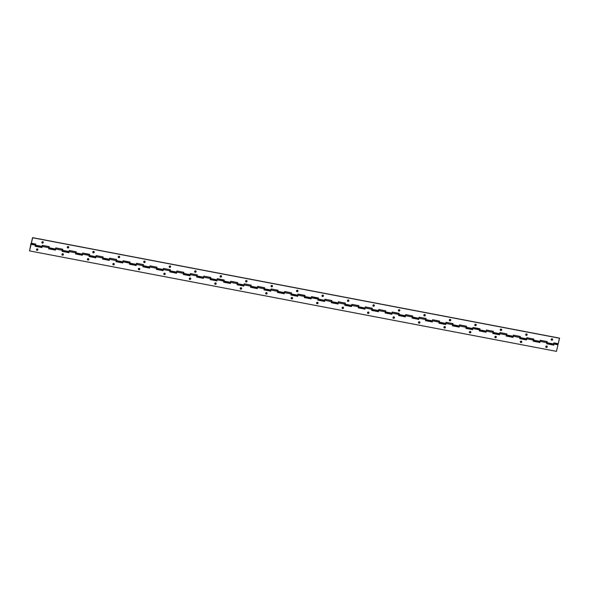 <?xml version="1.0" encoding="UTF-8"?>
<svg xmlns="http://www.w3.org/2000/svg" width="589" height="589" viewBox="0 0 589 589"><rect width="100%" height="100%" fill="white"/><g stroke="black" fill="none" stroke-linecap="round" stroke-linejoin="round"><path stroke-width="0.88" d="M31.055 243.544L30.687 245.804L31.099 243.603M553.623 343.902L553.999 343.976L553.623 343.902M552.629 339.654A0.758 0.722 -36.8 0 1 551.731 340.236A0.758 0.722 -36.8 0 1 551.179 339.382L551.878 340.251L552.651 339.514L551.93 338.778L551.179 339.382A0.758 0.722 -36.8 0 1 552.077 338.793A0.758 0.722 -36.8 0 1 552.629 339.654L552.629 339.654M527.162 334.802A0.758 0.722 -36.8 0 1 526.264 335.384A0.758 0.722 -36.8 0 1 525.712 334.523L526.411 335.399L527.184 334.655L526.463 333.926L525.712 334.523A0.758 0.722 -36.8 0 1 526.61 333.941A0.758 0.722 -36.8 0 1 527.162 334.802M501.695 329.943A0.758 0.722 -36.8 0 1 500.797 330.525A0.758 0.722 -36.8 0 1 500.245 329.671L500.944 330.539L501.718 329.803L500.996 329.067L500.245 329.671A0.758 0.722 -36.8 0 1 501.143 329.082A0.758 0.722 -36.8 0 1 501.695 329.943M476.229 325.091A0.758 0.722 -36.8 0 1 475.33 325.673A0.758 0.722 -36.8 0 1 474.778 324.811L475.478 325.688L476.251 324.944L475.529 324.215L474.778 324.811A0.758 0.722 -36.8 0 1 475.676 324.23A0.758 0.722 -36.8 0 1 476.229 325.091L476.229 325.091M450.762 320.232A0.758 0.722 -36.8 0 1 449.863 320.814A0.758 0.722 -36.8 0 1 449.311 319.96L450.011 320.828L450.784 320.092L450.062 319.356L449.311 319.96A0.758 0.722 -36.8 0 1 450.21 319.371A0.758 0.722 -36.8 0 1 450.762 320.232M425.295 315.38A0.758 0.722 -36.8 0 1 424.397 315.962A0.758 0.722 -36.8 0 1 423.844 315.1L424.544 315.976L425.317 315.233L424.595 314.504L423.844 315.1A0.758 0.722 -36.8 0 1 424.743 314.519A0.758 0.722 -36.8 0 1 425.295 315.38M399.828 310.521A0.758 0.722 -36.8 0 1 398.93 311.102A0.758 0.722 -36.8 0 1 398.378 310.248L399.077 311.117L399.85 310.381L399.128 309.645L398.378 310.248A0.758 0.722 -36.8 0 1 399.276 309.659A0.758 0.722 -36.8 0 1 399.828 310.521L399.828 310.521M374.361 305.669A0.758 0.722 -36.8 0 1 373.463 306.251A0.758 0.722 -36.8 0 1 372.911 305.389L373.61 306.265L374.383 305.522L373.662 304.793L372.911 305.389A0.758 0.722 -36.8 0 1 373.809 304.808A0.758 0.722 -36.8 0 1 374.361 305.669M348.894 300.81A0.758 0.722 -36.8 0 1 347.996 301.391A0.758 0.722 -36.8 0 1 347.444 300.53L348.143 301.406L348.916 300.67L348.195 299.934L347.444 300.53A0.758 0.722 -36.8 0 1 348.342 299.948A0.758 0.722 -36.8 0 1 348.894 300.81M323.427 295.95A0.758 0.722 -36.8 0 1 322.529 296.539A0.758 0.722 -36.8 0 1 321.977 295.678L322.676 296.554L323.449 295.811L322.728 295.082L321.977 295.678A0.758 0.722 -36.8 0 1 322.875 295.096A0.758 0.722 -36.8 0 1 323.427 295.95L323.427 295.95M297.96 291.099A0.758 0.722 -36.8 0 1 297.062 291.68A0.758 0.722 -36.8 0 1 296.51 290.819L297.209 291.695L297.982 290.951L297.261 290.222L296.51 290.819A0.758 0.722 -36.8 0 1 297.408 290.237A0.758 0.722 -36.8 0 1 297.96 291.099M272.493 286.239A0.758 0.722 -36.8 0 1 271.595 286.828A0.758 0.722 -36.8 0 1 271.043 285.967L271.743 286.843L272.516 286.099L271.794 285.37L271.043 285.967A0.758 0.722 -36.8 0 1 271.941 285.385A0.758 0.722 -36.8 0 1 272.493 286.239M247.027 281.387A0.758 0.722 -36.8 0 1 246.128 281.969A0.758 0.722 -36.8 0 1 245.576 281.108L246.276 281.984L247.049 281.24L246.327 280.511L245.576 281.108A0.758 0.722 -36.8 0 1 246.474 280.526A0.758 0.722 -36.8 0 1 247.027 281.387L247.027 281.387M221.56 276.528A0.758 0.722 -36.8 0 1 220.661 277.117A0.758 0.722 -36.8 0 1 220.109 276.256L220.809 277.132L221.582 276.388L220.86 275.659L220.109 276.256A0.758 0.722 -36.8 0 1 221.008 275.674A0.758 0.722 -36.8 0 1 221.56 276.528M196.093 271.676A0.758 0.722 -36.8 0 1 195.195 272.258A0.758 0.722 -36.8 0 1 194.642 271.396L195.342 272.273L196.115 271.529L195.393 270.8L194.642 271.396A0.758 0.722 -36.8 0 1 195.541 270.815A0.758 0.722 -36.8 0 1 196.093 271.676M170.626 266.817A0.758 0.722 -36.8 0 1 169.728 267.406A0.758 0.722 -36.8 0 1 169.176 266.545L169.875 267.421L170.648 266.677L169.927 265.948L169.176 266.545A0.758 0.722 -36.8 0 1 170.074 265.963A0.758 0.722 -36.8 0 1 170.626 266.817L170.626 266.817M145.159 261.965A0.758 0.722 -36.8 0 1 144.261 262.547A0.758 0.722 -36.8 0 1 143.709 261.685L144.408 262.561L145.181 261.818L144.46 261.089L143.709 261.685A0.758 0.722 -36.8 0 1 144.607 261.104A0.758 0.722 -36.8 0 1 145.159 261.965M119.692 257.106A0.758 0.722 -36.8 0 1 118.794 257.695A0.758 0.722 -36.8 0 1 118.242 256.833L118.794 257.695L119.714 256.966L118.993 256.237L118.242 256.833A0.758 0.722 -36.8 0 1 119.14 256.252A0.758 0.722 -36.8 0 1 119.692 257.106M94.225 252.254A0.758 0.722 -36.8 0 1 93.327 252.836A0.758 0.722 -36.8 0 1 92.775 251.974L93.474 252.85L94.247 252.107L93.526 251.378L92.775 251.974A0.758 0.722 -36.8 0 1 93.673 251.393A0.758 0.722 -36.8 0 1 94.225 252.254L94.225 252.254M68.758 247.395A0.758 0.722 -36.8 0 1 67.86 247.984A0.758 0.722 -36.8 0 1 67.308 247.122L67.86 247.984L68.78 247.255L68.059 246.526L67.308 247.122A0.758 0.722 -36.8 0 1 68.206 246.541A0.758 0.722 -36.8 0 1 68.758 247.395M43.291 242.543A0.758 0.722 -36.8 0 1 42.393 243.124A0.758 0.722 -36.8 0 1 41.841 242.263L42.541 243.139L43.314 242.396L42.592 241.667L41.841 242.263A0.758 0.722 -36.8 0 1 42.739 241.681A0.758 0.722 -36.8 0 1 43.291 242.543M297.408 295.428L297.489 295.84L297.806 295.185L291.29 293.94L291.025 294.581M310.859 297.99L310.948 298.402L311.257 297.747L304.749 296.51L304.484 297.143L305.006 295.413L298.063 294.088L297.806 295.185L291.29 293.94L291.555 292.851L284.605 291.526L284.347 292.615L277.839 291.378L277.574 292.011M472.96 327.698L472.864 328.566L479.593 329.847L479.336 330.937L486.065 332.225L486.411 330.238L486.323 331.128L493.052 332.41L493.148 331.673M446.042 322.558L445.947 323.435L452.676 324.716L452.772 323.979M338.38 302.032L338.285 302.901L345.014 304.189L344.756 305.279L351.486 306.56L351.832 304.579L351.743 305.47L358.473 306.751L358.568 306.015M539.649 341.613L539.73 342.025L540.047 341.37L533.538 340.133L533.273 340.766L533.796 339.036L526.846 337.711L526.588 338.808L520.08 337.563L519.815 338.204M526.191 339.05L526.271 339.455L526.588 338.808L520.08 337.563L520.337 336.474L513.387 335.148L513.129 336.238L506.621 335.001L506.356 335.634M512.732 336.481L512.813 336.893L513.129 336.238L506.621 335.001L506.879 333.904L499.928 332.579L499.671 333.676L493.162 332.432L492.897 333.072L493.42 331.342L486.47 330.017L486.212 331.106L479.704 329.869L479.439 330.503L479.961 328.772L473.011 327.447L472.753 328.544L466.245 327.3L465.98 327.94L466.503 326.21L459.56 324.885L459.295 325.975L452.786 324.738L452.521 325.371M499.273 333.919L499.354 334.324L499.671 333.676L493.162 332.432L493.42 331.342L486.47 330.017L486.212 331.106L479.704 329.869L479.961 328.772L473.011 327.447L472.753 328.544L466.245 327.3L466.503 326.21L459.56 324.885L459.295 325.975L452.786 324.738L453.044 323.641L446.101 322.316L445.836 323.413L439.328 322.168L439.063 322.801L439.585 321.071L432.643 319.753L432.385 320.843L425.869 319.606L425.604 320.239L426.134 318.509L419.184 317.184L418.926 318.281L412.418 317.037L412.153 317.67M485.815 331.349L485.896 331.762L486.212 331.106L485.999 332.152L486.278 331.062L486.065 332.225L479.336 330.937L479.475 328.912M472.356 328.787L472.444 329.192L472.753 328.544L472.54 329.59M458.897 326.218L458.986 326.63L459.295 325.975L459.081 327.02M445.439 323.656L445.527 324.06L445.836 323.413L439.328 322.168L439.585 321.071L432.643 319.753L432.385 320.843L425.869 319.606L426.134 318.509L419.184 317.184L418.926 318.281L412.418 317.037L412.675 315.94L405.725 314.622L405.468 315.711L398.959 314.474L398.694 315.108L399.217 313.377L392.267 312.052L392.009 313.149L385.5 311.905L385.235 312.538M431.987 321.086L432.068 321.498L432.385 320.843L432.164 321.888L432.444 320.799L432.23 321.962L432.488 320.865L439.217 322.146L439.099 321.211M418.529 318.524L418.61 318.929L418.926 318.281L418.705 319.326M405.07 315.954L405.151 316.367L405.468 315.711L398.959 314.474L399.217 313.377L392.267 312.052L392.009 313.149L385.5 311.905L385.758 310.808L378.808 309.483L378.55 310.58L372.042 309.343L371.777 309.976M391.611 313.392L391.692 313.797L392.009 313.149L391.788 314.195L392.068 313.105L391.862 314.261L392.119 313.164L398.849 314.452L398.724 313.517M378.153 310.823L378.234 311.235L378.55 310.58L372.042 309.343L372.3 308.246L365.349 306.921L365.092 308.018L358.583 306.773L358.318 307.406M364.694 308.253L364.775 308.665L365.092 308.018L358.583 306.773L358.841 305.676L351.891 304.351L351.633 305.448L345.125 304.204L344.859 304.844L345.382 303.114L338.432 301.789L338.174 302.886L331.666 301.642L331.401 302.275L331.924 300.545L324.981 299.219L324.716 300.316L318.207 299.072L317.942 299.713L318.465 297.982L311.522 296.657L311.257 297.747L304.749 296.51L305.006 295.413L298.063 294.088L297.651 296.296L297.909 295.207L304.638 296.488L304.38 297.585L311.11 298.866L311.367 297.769L318.097 299.057L317.979 298.122M351.235 305.691L351.316 306.103L351.633 305.448L345.125 304.204L345.382 303.114L338.432 301.789L338.174 302.886L331.666 301.642L331.924 300.545L324.981 299.219L324.716 300.316L318.207 299.072L318.465 297.982L311.522 296.657L311.044 298.8M337.777 303.121L337.865 303.534L338.174 302.886L337.895 303.917M324.318 300.559L324.406 300.972L324.716 300.316L324.502 301.362M553.741 343.637L554.058 342.982L554.043 344.042L557.997 344.793L556.443 351.361L29.546 250.899L31.099 244.332L35.377 245.149L35.119 246.246L41.952 247.549L42.209 246.452L48.939 247.733L48.681 248.83L55.41 250.111L55.668 249.014L62.397 250.303L62.139 251.393L68.869 252.681L69.127 251.584L75.856 252.865L75.598 253.962L82.327 255.243L82.585 254.153L89.314 255.435L89.41 254.698M82.239 255.28L82.674 253.255L82.585 254.153L89.314 255.435L89.057 256.524L95.786 257.813L96.044 256.716L102.773 257.997L102.515 259.094L109.245 260.375L109.502 259.285L116.232 260.566L115.974 261.656L122.703 262.944L122.961 261.847L129.69 263.128L129.433 264.225L136.162 265.506L136.42 264.417L143.149 265.698L142.884 266.788L149.613 268.076L149.878 266.979L156.608 268.26L156.343 269.357L163.072 270.638L163.33 269.548L170.059 270.83L169.801 271.919L176.531 273.208L176.788 272.111L183.518 273.392L183.26 274.489L189.989 275.77L190.247 274.68L196.976 275.961L196.719 277.058L203.448 278.339L203.706 277.242L210.435 278.523L210.177 279.62L216.907 280.901L217.164 279.812L223.894 281.093L223.989 280.357M291.018 294.588L291.555 292.851L284.605 291.526L284.031 293.27L284.347 292.615L277.839 291.378L278.096 290.281L271.146 288.956L270.572 290.708L270.888 290.053L264.38 288.809L264.638 287.719L257.688 286.394L257.113 288.139L257.43 287.484L250.921 286.247L251.179 285.15L244.229 283.824L243.655 285.577L243.971 284.921L237.463 283.677L237.72 282.587L230.77 281.262L230.196 283.007L230.513 282.352L224.004 281.115L224.262 280.018L217.312 278.693L216.737 280.438L217.054 279.79L210.545 278.545L210.803 277.456L203.853 276.131L203.279 277.875L203.595 277.22L197.087 275.983L197.344 274.886L190.394 273.561L189.827 275.306L190.137 274.658L183.628 273.414L183.886 272.324L176.943 270.999L176.369 272.744L176.678 272.089L170.169 270.852L170.427 269.755L163.484 268.429L162.91 270.174L163.227 269.526L156.711 268.282L156.976 267.192L150.026 265.867L149.451 267.612L149.768 266.957L143.26 265.72L143.517 264.623L136.567 263.298L135.993 265.043L136.309 264.395L129.801 263.15L130.059 262.061L123.108 260.736L122.534 262.48L122.851 261.825L116.342 260.588L116.6 259.491L109.65 258.166L109.075 259.911L109.392 259.263L102.884 258.019L103.141 256.929L96.191 255.604L95.617 257.349L95.933 256.694L89.425 255.457L89.683 254.36L82.732 253.034L82.158 254.779L82.475 254.131L75.966 252.887L76.224 251.797L69.274 250.472L68.699 252.217L69.016 251.562L62.508 250.325L62.765 249.228L55.815 247.903L55.248 249.648L55.557 249L49.049 247.755L48.784 248.389M48.777 248.396L49.307 246.658L49.049 247.755L55.557 249L55.815 247.903L62.765 249.228L62.243 250.958L62.508 250.325L69.016 251.562L69.274 250.472L76.224 251.797L75.701 253.528L75.966 252.887L82.475 254.131L82.732 253.034L89.683 254.36L89.16 256.09L89.425 255.457L95.933 256.694L96.191 255.604L103.141 256.929L102.619 258.659M102.604 258.667L102.884 258.019L109.392 259.263L109.65 258.166L116.6 259.491L116.077 261.221L116.342 260.588L122.851 261.825L123.108 260.736L130.059 262.061L129.536 263.791M277.559 292.019L278.096 290.281L271.146 288.956L270.888 290.053L264.38 288.809L264.638 287.719L257.688 286.394L257.43 287.484L250.921 286.247L251.179 285.15L244.229 283.824L243.971 284.921L237.463 283.677L237.72 282.587L230.77 281.262L230.513 282.352L224.004 281.115L224.262 280.018L217.312 278.693L217.054 279.79L210.545 278.545L210.803 277.456L203.853 276.131L203.595 277.22L197.087 275.983L197.344 274.886L190.394 273.561L190.137 274.658L183.628 273.414L183.886 272.324L176.943 270.999L176.678 272.089L170.169 270.852L170.427 269.755L163.484 268.429L163.227 269.526L156.711 268.282L156.976 267.192L150.026 265.867L149.768 266.957L143.26 265.72L142.994 266.353M156.711 268.282L156.446 268.923L156.711 268.282M170.169 270.852L169.904 271.485L170.169 270.852M183.628 273.414L183.363 274.054L183.628 273.414M210.545 278.545L210.28 279.186L210.545 278.545M224.004 281.115L223.739 281.748L224.004 281.115M237.183 284.325L237.463 283.677L237.198 284.318M250.921 286.247L250.656 286.88L250.921 286.247M264.1 289.457L264.38 288.809L264.115 289.449M546.717 343.343L546.997 342.695L553.608 343.961L553.866 342.864L558.254 343.704L559.454 338.101L32.557 237.639L559.454 338.101L32.557 237.639L31.305 243.176L32.557 237.639L31.357 243.242L35.745 244.074L35.222 245.804L35.487 245.171L42.099 246.43L42.364 245.341L49.307 246.658L42.364 245.341L41.79 247.085L42.099 246.43L35.487 245.171L35.745 244.074L31.357 243.242L32.653 237.772L559.55 338.233L558.254 343.704L553.866 342.864L553.292 344.609L553.608 343.961L546.997 342.695L546.732 343.335M35.281 245.517L35.686 244.067L35.296 245.503M533.222 340.781L539.73 342.025L540.304 340.28L547.255 341.605L546.997 342.695L547.255 341.605L540.304 340.28L540.047 341.37L533.538 340.133L533.796 339.036L526.846 337.711L526.441 339.919L526.699 338.83L533.428 340.111L533.303 339.176M142.98 266.361L143.517 264.623L136.567 263.298L136.309 264.395L129.801 263.15L129.521 263.798M217.186 279.245L216.855 280.843L210.192 279.569L216.907 280.901L217.253 278.914L217.164 279.812L223.894 281.093L223.636 282.19L230.365 283.471L230.623 282.374L237.352 283.655L237.095 284.752L243.824 286.033L244.082 284.943L250.811 286.225L250.553 287.322L257.283 288.603L257.54 287.506L264.27 288.794L264.299 287.815M250.87 286.18L251.12 285.142L250.87 286.18M210.501 278.487L210.744 277.441L210.501 278.487M129.749 263.092L130 262.046L129.749 263.092M116.291 260.522L116.541 259.484L116.291 260.522M75.922 252.821L76.165 251.783L75.922 252.821M230.328 282.882L230.365 283.471L223.636 282.19L224.122 280.357M197.256 274.872L196.859 275.026M156.91 267.178L156.667 268.223L156.659 267.494M122.976 261.288L122.652 262.878L115.981 261.604L122.703 262.944L123.049 260.956L122.961 261.847L129.69 263.128L129.911 262.399M96.059 256.156L95.735 257.746L89.072 256.473L95.786 257.813L89.057 256.524L89.543 254.698M62.706 249.213L62.463 250.259L62.456 249.537M358.701 306.015L358.716 305.536M452.904 323.979L452.919 323.494M493.28 331.681L493.295 331.195M318.001 299.426L318.406 297.968L318.016 299.403M331.622 301.575L331.865 300.537L331.622 301.575M345.08 304.145L345.323 303.099L345.08 304.145M358.377 307.119L358.782 305.669L358.392 307.105M371.836 309.689L372.241 308.231L371.85 309.667M385.294 312.251L385.699 310.801L385.309 312.236M425.825 319.54L426.068 318.494L425.825 319.54M439.284 322.102L439.527 321.064L439.284 322.102M452.58 325.084L452.985 323.626L452.595 325.062M466.201 327.234L466.444 326.196L466.201 327.234M479.498 330.215L479.902 328.758L479.512 330.193M492.956 332.778L493.361 331.327L492.971 332.763M506.415 335.347L506.82 333.897L506.43 335.325M519.873 337.909L520.278 336.459L519.888 337.895M533.332 340.479L533.737 339.028L533.347 340.457M304.704 296.444L304.947 295.406L304.704 296.444M291.246 293.882L291.489 292.836L291.246 293.882M277.787 291.312L278.03 290.274L277.787 291.312M264.328 288.75L264.579 287.704L264.328 288.75M237.411 283.618L237.661 282.573L237.411 283.618M223.953 281.049L224.203 280.011L223.953 281.049M197.043 275.917L197.286 274.879L197.043 275.917M183.584 273.355L183.827 272.309L183.584 273.355M170.125 270.785L170.368 269.747L170.125 270.785M143.208 265.654L143.451 264.616L143.208 265.654M102.832 257.953L103.082 256.914L102.832 257.953M89.373 255.39L89.624 254.345L89.373 255.39M49.005 247.689L49.248 246.651L49.005 247.689M290.981 294.596L297.614 295.604M519.763 338.219L526.397 339.227M506.304 335.649L512.813 336.893L513.387 335.148L520.337 336.474L519.8 338.211M492.846 333.087L499.354 334.324L499.928 332.579L506.879 333.904L506.341 335.642M479.387 330.517L486.028 331.526M479.652 329.082L472.879 327.506M465.928 327.955L472.569 328.964M452.477 325.386L459.111 326.505M439.019 322.824L445.527 324.06L446.101 322.316L453.044 323.641L452.514 325.378M452.735 323.95L452.97 323.582M425.56 320.254L432.193 321.263M412.101 317.692L418.742 318.804M398.643 315.122L405.151 316.367L405.725 314.622L412.675 315.94L412.138 317.677M385.184 312.56L391.818 313.569M371.725 309.991L378.234 311.235L378.808 309.483L385.758 310.808L385.221 312.545M358.267 307.429L364.775 308.665L365.349 306.921L372.3 308.246L371.762 309.983M344.808 304.859L351.316 306.103L351.891 304.351L358.841 305.676L358.311 307.414M331.349 302.297L337.902 303.526M317.891 299.727L324.532 300.846M318.156 298.292L311.382 296.716M304.439 297.165L311.073 298.174M35.171 245.819L41.79 247.085L41.701 246.673M48.732 248.411L55.248 249.648L55.16 249.243M62.692 249.169L62.279 249.368M62.191 250.973L68.707 252.217L68.618 251.805M76.15 251.739L75.738 251.93M75.65 253.542L82.158 254.779L82.077 254.374M89.108 256.105L95.617 257.349L95.536 256.937M103.06 256.87L102.655 257.069M102.567 258.674L109.075 259.911L108.994 259.506M116.519 259.44L116.114 259.631M116.026 261.236L122.534 262.48L122.453 262.068M129.484 263.806L135.993 265.043L135.912 264.638M143.436 264.571L143.024 264.763M142.943 266.368L149.451 267.612L149.37 267.2M156.895 267.134L156.483 267.332M156.402 268.937L162.91 270.174L162.829 269.769M170.354 269.703L169.941 269.895M169.86 271.5L176.369 272.744L176.28 272.332M183.812 272.265L183.4 272.464M183.312 274.069L189.827 275.306L189.739 274.901M196.77 276.631L203.286 277.875L203.198 277.463M210.729 277.397L210.317 277.596M210.229 279.201L216.737 280.438L216.656 280.033M223.687 281.763L230.196 283.007L230.115 282.595M237.639 282.529L237.234 282.727M237.146 284.332L243.655 285.577L243.574 285.164M251.098 285.098L250.693 285.29M250.605 286.895L257.113 288.139L257.032 287.726M264.063 289.464L270.572 290.708L270.491 290.296M277.522 292.034L284.031 293.27L283.95 292.858M291.474 292.792L291.062 292.991M546.68 343.35L553.292 344.609L553.211 344.197M547.255 346.862A0.758 0.722 -36.8 0 1 546.356 347.444A0.758 0.722 -36.8 0 1 545.804 346.59L546.504 347.458L547.277 346.722L546.555 345.986L545.804 346.59A0.758 0.722 -36.8 0 1 546.702 346.001A0.758 0.722 -36.8 0 1 547.255 346.862M521.788 342.01A0.758 0.722 -36.8 0 1 520.89 342.592A0.758 0.722 -36.8 0 1 520.337 341.73L521.037 342.607L521.81 341.863L521.088 341.134L520.337 341.73A0.758 0.722 -36.8 0 1 521.236 341.149A0.758 0.722 -36.8 0 1 521.788 342.01L521.788 342.01M496.321 337.151A0.758 0.722 -36.8 0 1 495.423 337.733A0.758 0.722 -36.8 0 1 494.87 336.871L495.57 337.747L496.343 337.011L495.621 336.275L494.87 336.871A0.758 0.722 -36.8 0 1 495.769 336.29A0.758 0.722 -36.8 0 1 496.321 337.151M470.854 332.292A0.758 0.722 -36.8 0 1 469.956 332.881A0.758 0.722 -36.8 0 1 469.404 332.019L470.103 332.895L470.876 332.152L470.155 331.423L469.404 332.019A0.758 0.722 -36.8 0 1 470.302 331.438A0.758 0.722 -36.8 0 1 470.854 332.292M445.387 327.44A0.758 0.722 -36.8 0 1 444.489 328.021A0.758 0.722 -36.8 0 1 443.937 327.16L444.636 328.036L445.409 327.293L444.688 326.564L443.937 327.16A0.758 0.722 -36.8 0 1 444.835 326.578A0.758 0.722 -36.8 0 1 445.387 327.44L445.387 327.44M419.92 322.581A0.758 0.722 -36.8 0 1 419.022 323.17A0.758 0.722 -36.8 0 1 418.47 322.308L419.169 323.184L419.942 322.441L419.221 321.712L418.47 322.308A0.758 0.722 -36.8 0 1 419.368 321.727A0.758 0.722 -36.8 0 1 419.92 322.581M394.453 317.729A0.758 0.722 -36.8 0 1 393.555 318.31A0.758 0.722 -36.8 0 1 393.003 317.449L393.702 318.325L394.475 317.581L393.754 316.853L393.003 317.449A0.758 0.722 -36.8 0 1 393.901 316.867A0.758 0.722 -36.8 0 1 394.453 317.729M368.986 312.869A0.758 0.722 -36.8 0 1 368.088 313.458A0.758 0.722 -36.8 0 1 367.536 312.597L368.235 313.473L369.008 312.73L368.287 312.001L367.536 312.597A0.758 0.722 -36.8 0 1 368.434 312.015A0.758 0.722 -36.8 0 1 368.986 312.869L368.986 312.869M343.52 308.018A0.758 0.722 -36.8 0 1 342.621 308.599A0.758 0.722 -36.8 0 1 342.069 307.738L342.769 308.614L343.542 307.87L342.82 307.141L342.069 307.738A0.758 0.722 -36.8 0 1 342.967 307.156A0.758 0.722 -36.8 0 1 343.52 308.018M318.053 303.158A0.758 0.722 -36.8 0 1 317.154 303.747A0.758 0.722 -36.8 0 1 316.602 302.886L317.302 303.762L318.075 303.018L317.353 302.29L316.602 302.886A0.758 0.722 -36.8 0 1 317.5 302.304A0.758 0.722 -36.8 0 1 318.053 303.158M292.586 298.306A0.758 0.722 -36.8 0 1 291.688 298.888A0.758 0.722 -36.8 0 1 291.135 298.027L291.835 298.903L292.608 298.159L291.886 297.43L291.135 298.027A0.758 0.722 -36.8 0 1 292.034 297.445A0.758 0.722 -36.8 0 1 292.586 298.306L292.586 298.306M267.119 293.447A0.758 0.722 -36.8 0 1 266.221 294.036A0.758 0.722 -36.8 0 1 265.668 293.175L266.221 294.036L267.141 293.307L266.419 292.578L265.668 293.175A0.758 0.722 -36.8 0 1 266.567 292.593A0.758 0.722 -36.8 0 1 267.119 293.447M241.652 288.595A0.758 0.722 -36.8 0 1 240.754 289.177A0.758 0.722 -36.8 0 1 240.202 288.315L240.901 289.192L241.674 288.448L240.953 287.719L240.202 288.315A0.758 0.722 -36.8 0 1 241.1 287.734A0.758 0.722 -36.8 0 1 241.652 288.595M216.185 283.736A0.758 0.722 -36.8 0 1 215.287 284.325A0.758 0.722 -36.8 0 1 214.735 283.464L215.287 284.325L216.207 283.596L215.486 282.867L214.735 283.464A0.758 0.722 -36.8 0 1 215.633 282.882A0.758 0.722 -36.8 0 1 216.185 283.736L216.185 283.736M190.718 278.884A0.758 0.722 -36.8 0 1 189.82 279.466A0.758 0.722 -36.8 0 1 189.268 278.604L189.967 279.481L190.74 278.737L190.019 278.008L189.268 278.604A0.758 0.722 -36.8 0 1 190.166 278.023A0.758 0.722 -36.8 0 1 190.718 278.884M165.251 274.025A0.758 0.722 -36.8 0 1 164.353 274.614A0.758 0.722 -36.8 0 1 163.801 273.752L164.353 274.614L165.273 273.885L164.552 273.156L163.801 273.752A0.758 0.722 -36.8 0 1 164.699 273.171A0.758 0.722 -36.8 0 1 165.251 274.025M139.784 269.173A0.758 0.722 -36.8 0 1 138.886 269.755A0.758 0.722 -36.8 0 1 138.334 268.893L139.033 269.769L139.807 269.026L139.085 268.297L138.334 268.893A0.758 0.722 -36.8 0 1 139.232 268.312A0.758 0.722 -36.8 0 1 139.784 269.173L139.784 269.173M114.318 264.314A0.758 0.722 -36.8 0 1 113.419 264.903A0.758 0.722 -36.8 0 1 112.867 264.041L113.419 264.903L114.34 264.174L113.765 263.452L112.867 264.041A0.758 0.722 -36.8 0 1 113.765 263.452A0.758 0.722 -36.8 0 1 114.318 264.314M88.851 259.462A0.758 0.722 -36.8 0 1 87.952 260.043A0.758 0.722 -36.8 0 1 87.4 259.182L88.1 260.058L88.873 259.315L88.151 258.586L87.4 259.182A0.758 0.722 -36.8 0 1 88.298 258.6A0.758 0.722 -36.8 0 1 88.851 259.462M63.384 254.603A0.758 0.722 -36.8 0 1 62.486 255.192A0.758 0.722 -36.8 0 1 61.933 254.33L62.486 255.192L63.406 254.463L62.832 253.741L61.933 254.33A0.758 0.722 -36.8 0 1 62.832 253.741A0.758 0.722 -36.8 0 1 63.384 254.603L63.384 254.603M37.917 249.751A0.758 0.722 -36.8 0 1 37.019 250.332A0.758 0.722 -36.8 0 1 36.466 249.471L37.166 250.347L37.939 249.603L37.217 248.875L36.466 249.471A0.758 0.722 -36.8 0 1 37.365 248.889A0.758 0.722 -36.8 0 1 37.917 249.751M526.787 337.961L526.699 338.83L533.428 340.111L533.17 341.2L539.899 342.489L540.246 340.501L540.157 341.392L546.886 342.673L546.629 343.77L553.785 345.132L554.043 344.042L557.997 344.793L556.443 351.361L29.546 250.899L31.026 243.323L31.099 244.332L35.377 245.149L35.392 244.089L31.107 243.279M82.607 253.587L82.276 255.177L82.6 253.55M553.947 343.291L553.741 345.073L553.778 343.232M553.704 345.176L554.058 342.982L558.011 343.74L557.997 344.793L557.783 344.086M553.653 344.175L553.66 345.058M533.524 339.33L533.17 341.2L539.899 342.489L533.178 341.149L539.899 342.489L540.157 341.392L546.886 342.673L546.894 341.62L540.165 340.332M513.328 335.391L513.24 336.26L519.969 337.541L519.977 336.488L513.247 335.2M499.87 332.829L499.781 333.698L506.511 334.979L506.518 333.919L499.796 332.638M298.005 294.338L297.909 295.207L304.638 296.488L304.38 297.585L311.11 298.866L304.395 297.533L311.11 298.866L311.456 296.878L311.367 297.769L318.097 299.057L317.839 300.147L324.568 301.428L324.826 300.338L331.555 301.62L331.57 300.559L324.841 299.278M324.922 299.47L324.826 300.338L331.555 301.62L331.298 302.717L338.027 303.998L338.285 302.901L345.014 304.189L345.029 303.129L338.3 301.848M345.11 303.409L344.756 305.279L351.486 306.56L344.771 305.227L351.486 306.56L351.743 305.47L358.473 306.751L358.355 305.816M365.29 307.163L365.202 308.032L371.931 309.321L371.939 308.261L365.217 306.979M378.749 309.733L378.661 310.602L385.39 311.883L385.397 310.83L378.668 309.542M364.908 308.54L364.944 309.129L358.215 307.848L358.473 306.751L358.215 307.848L364.944 309.129L365.202 308.032L371.931 309.321L371.674 310.41L378.403 311.699L378.661 310.602L385.39 311.883L385.132 312.98L391.862 314.261L392.208 312.273L392.119 313.164L398.849 314.452L398.591 315.542L405.32 316.83L405.578 315.733L412.307 317.015L412.315 315.962L405.585 314.673M398.944 313.672L398.591 315.542L405.32 316.83L398.598 315.49L405.32 316.83L405.666 314.843L405.578 315.733L412.307 317.015L412.05 318.112L418.772 319.393L419.037 318.296L425.766 319.584L425.773 318.524L419.044 317.243M419.125 317.427L419.037 318.296L425.766 319.584L425.501 320.674L432.23 321.962L425.501 320.674L425.862 318.804M432.584 319.996L432.488 320.865L439.217 322.146L438.96 323.243L445.689 324.524L445.947 323.435L452.676 324.716L452.558 323.781M459.501 325.128L459.405 325.997L466.135 327.278L466.149 326.225L459.42 324.937M486.013 332.159L479.35 330.885L486.065 332.225L486.323 331.128L493.052 332.41L492.934 331.482M539.782 342.003L539.767 342.408M526.323 339.441L526.308 339.838M512.864 336.871L512.85 337.276M499.406 334.309L499.391 334.707M310.999 298.387L310.985 298.785M324.458 300.95L324.443 301.354M351.368 306.081L351.353 306.486M364.827 308.651L364.812 309.048M378.285 311.213L378.271 311.618M391.744 313.782L391.729 314.18M405.203 316.345L405.188 316.749M418.661 318.914L418.646 319.312M432.12 321.476L432.105 321.881M445.579 324.046L445.564 324.443M459.037 326.608L459.022 327.013M472.496 329.177L472.474 329.575M485.947 331.74L485.932 332.144M244.17 284.075L244.082 284.943L250.811 286.225L250.553 287.322L257.283 288.603L250.561 287.263L257.283 288.603L257.629 286.615L257.54 287.506L264.27 288.794L264.012 289.884L270.741 291.165L270.999 290.075L277.728 291.356L277.471 292.453L284.192 293.734L284.458 292.637L291.187 293.926L290.922 295.015L297.651 296.296L290.922 295.015L291.194 292.866L284.465 291.584M459.494 325.106L459.148 327.094L452.418 325.805L452.676 324.716L452.418 325.805L459.148 327.094L459.405 325.997L466.135 327.278L465.877 328.375L472.606 329.656L472.864 328.566L479.593 329.847L479.689 329.067M499.487 334.199L499.524 334.788L492.794 333.507L493.052 332.41L492.794 333.507L499.524 334.788L499.781 333.698L506.511 334.979L506.253 336.069L512.982 337.357L513.24 336.26L519.969 337.541L519.712 338.638L526.441 339.919L519.712 338.638L520.065 336.761M337.946 304.034L337.998 303.423L338.027 303.998L331.298 302.717L331.651 300.839M405.284 316.234L405.247 316.757M271.087 289.206L270.999 290.075L277.728 291.356L277.603 290.421M270.704 290.576L270.741 291.165L264.012 289.884L264.144 287.859M250.907 285.444L250.811 286.225L250.818 285.164L244.089 283.883M230.711 281.505L230.623 282.374L237.352 283.655L237.36 282.602L230.638 281.321M203.794 276.374L203.706 277.242L210.435 278.523L210.45 277.471L203.72 276.189M190.343 273.811L190.247 274.68L196.976 275.961L196.991 274.901L190.262 273.62M176.45 273.244L176.877 271.22L176.788 272.111L183.518 273.392L183.532 272.339L176.803 271.058M163.425 268.68L163.33 269.548L170.059 270.83L170.074 269.769L163.344 268.488M149.967 266.11L149.878 266.979L156.608 268.26L156.615 267.207L149.886 265.919M136.508 263.548L136.42 264.417L143.149 265.698L143.156 264.638L136.427 263.357M136.125 264.917L136.162 265.506L129.433 264.225L129.565 262.201M109.591 258.416L109.502 259.285L116.232 260.566L116.239 259.506L109.51 258.225M96.132 255.847L96.044 256.716L102.773 257.997L102.78 256.944L96.051 255.655M69.215 250.715L69.127 251.584L75.856 252.865L75.871 251.812L69.141 250.524M55.764 248.146L55.668 249.014L62.397 250.303L62.412 249.243L55.683 247.962M41.922 246.953L42.298 245.561L42.209 246.452L48.939 247.733L48.821 246.798M284.546 291.769L284.458 292.637L291.187 293.926L291.283 293.138M270.623 290.686L270.609 291.091M257.165 288.124L257.15 288.522M243.706 285.555L243.691 285.959M230.247 282.992L230.233 283.39M216.789 280.423L216.774 280.828M203.338 277.861L203.315 278.258M189.879 275.291L189.864 275.689M176.42 272.729L176.405 273.127M162.962 270.16L162.947 270.557M149.503 267.59L149.488 267.995M136.044 265.028L136.03 265.425M122.586 262.458L122.571 262.863M109.127 259.896L109.112 260.294M95.668 257.327L95.654 257.732M82.21 254.765L82.195 255.162M68.758 252.195L68.736 252.6M55.3 249.633L55.285 250.03M41.841 247.063L41.826 247.468M284.082 293.256L284.067 293.653M203.367 278.376L203.419 277.758L203.448 278.339L196.719 277.058L197.072 275.181M189.96 275.181L189.923 275.704M109.156 260.412L109.208 259.801L109.245 260.375L102.515 259.094L102.869 257.216M95.749 257.216L95.72 257.739M55.381 249.522L55.344 250.045M284.163 293.145L284.126 293.668M304.734 295.707L304.638 296.488L304.52 295.553M297.541 295.818L297.526 296.223M41.907 247.483L35.119 246.246L35.473 244.369M55.756 248.124L55.41 250.111L48.681 248.83L49.034 246.953M69.215 250.693L68.869 252.681L62.139 251.393L62.493 249.522M82.276 255.177L75.598 253.962L75.952 252.085M109.193 260.309L102.523 259.042L109.245 260.375L109.591 258.387M116.328 259.786L115.974 261.656L122.703 262.944L122.976 261.251M136.111 265.448L129.44 264.174L136.162 265.506L136.508 263.519M149.967 266.088L149.613 268.076L142.884 266.788L143.245 264.917M163.418 268.65L163.072 270.638L156.343 269.357L156.703 267.48M176.486 273.141L169.801 271.919L170.155 270.049M190.335 273.782L189.989 275.77L183.26 274.489L183.613 272.611M203.404 278.273L196.733 276.999L203.448 278.339L203.794 276.351M210.531 277.743L210.177 279.62L216.907 280.901L217.179 279.208M230.314 283.405L223.651 282.131L230.365 283.471L230.711 281.483M244.17 284.045L243.824 286.033L237.095 284.752L237.448 282.875M270.69 291.106L264.019 289.832L270.741 291.165L271.087 289.177M284.546 291.746L284.192 293.734L277.471 292.453L277.824 290.576M297.607 296.238L290.937 294.964L297.651 296.296L297.997 294.309M324.914 299.448L324.568 301.428L317.839 300.147L318.193 298.27M337.983 303.931L331.312 302.665L338.027 303.998L338.373 302.01M364.893 309.063L358.23 307.797L364.944 309.129L365.29 307.141M378.749 309.711L378.403 311.699L371.674 310.41L372.027 308.54M391.81 314.195L385.132 312.98L385.486 311.102M419.125 317.405L418.772 319.393L412.05 318.112L412.403 316.234M432.186 321.896L425.516 320.622L432.23 321.962L432.576 319.974M446.035 322.536L445.689 324.524L438.96 323.243L439.313 321.366M472.952 327.668L472.606 329.656L465.877 328.375L466.23 326.497M499.472 334.721L492.809 333.455L499.524 334.788L499.87 332.8M513.328 335.369L512.982 337.357L506.253 336.069L506.606 334.199M526.389 339.86L519.719 338.587L526.441 339.919L526.787 337.931M553.741 345.073L546.629 343.77L546.982 341.892M297.526 295.737L297.504 296.363M297.57 296.341L297.622 295.722M284.067 293.175L284.045 293.793M284.112 293.771L284.156 293.042M277.772 290.325L271.006 289.015M485.94 331.666L485.918 332.284M485.977 332.262L486.035 331.644M472.481 329.096L472.459 329.715M472.525 329.693L472.577 329.082M459.022 326.534L459 327.153M459.067 327.131L459.111 326.394M452.72 323.678L445.961 322.374M445.564 323.965L445.542 324.583M439.291 321.167L432.503 319.805M432.105 321.403L432.083 322.021M432.149 321.999L432.201 321.38M418.646 318.833L418.624 319.452M418.691 319.429L418.735 318.701M405.195 316.271L405.166 316.889M405.232 316.867L405.276 316.131M398.915 313.473L392.127 312.111M391.737 313.701L391.707 314.32M391.773 314.298L391.825 313.687M378.278 311.139L378.248 311.758M364.819 308.57L364.797 309.188M364.856 309.166L364.908 308.437M358.517 305.72L351.758 304.41M351.361 306.008L351.338 306.626M337.902 303.438L337.88 304.057M324.443 300.869L324.421 301.494M324.487 301.472L324.532 300.736M310.985 298.306L310.963 298.925M311.029 298.903L311.08 298.292M304.712 295.509L297.924 294.147M41.826 246.99L41.804 247.608M41.871 247.586L41.915 246.85M55.285 249.552L55.263 250.17M55.329 250.148L55.373 249.419M48.983 246.703L42.224 245.392M68.744 252.121L68.722 252.74M82.202 254.684L82.18 255.302M95.661 257.253L95.639 257.872M95.698 257.849L95.749 257.113M82.6 253.093L89.197 254.5M109.12 259.815L109.09 260.434M122.578 262.385L122.549 263.003M136.037 264.947L136.007 265.565M136.074 265.543L136.118 264.814M129.786 262.348L122.968 260.787M149.488 267.516L149.466 268.135M162.947 270.079L162.925 270.697M176.405 272.648L176.383 273.267M189.864 275.21L189.842 275.829M189.908 275.807L189.952 275.078M203.323 277.78L203.301 278.398M216.781 280.342L216.759 280.96M230.24 282.911L230.218 283.53M230.277 283.508L230.328 282.772M217.179 278.752L223.776 280.158M243.699 285.474L243.669 286.092M257.157 288.043L257.128 288.662M270.616 290.605L270.587 291.231M270.653 291.209L270.697 290.473M264.314 287.756L257.548 286.453M499.398 334.228L499.376 334.846M499.435 334.824L499.487 334.096M493.096 331.379L486.337 330.068M512.857 336.798L512.828 337.416M526.316 339.36L526.286 339.978M526.352 339.956L526.404 339.345M539.774 341.929L539.745 342.548M533.494 339.131L526.706 337.769M553.66 344.58L553.638 345.198M557.952 344.028L554.146 343.306M35.369 244.391L31.195 243.596"/></g></svg>
